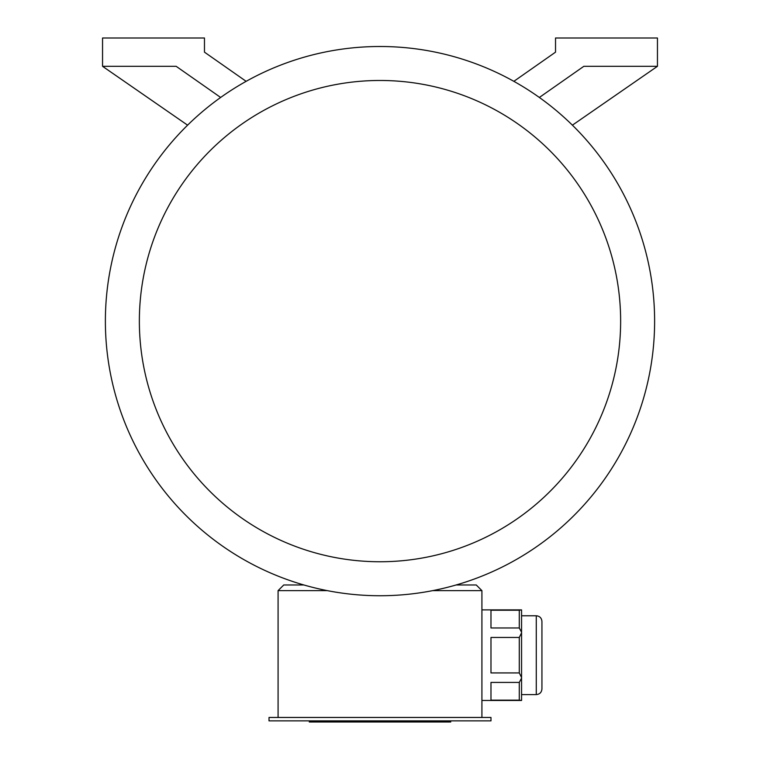 <?xml version="1.0" encoding="UTF-8"?>
<svg xmlns="http://www.w3.org/2000/svg" width="760" height="760" viewBox="0 0 760 760"><rect width="100%" height="100%" fill="white"/><g stroke="black" fill="none" stroke-linecap="round" stroke-linejoin="round"><path stroke-width="1.14" d="M490.979 720.869L269.021 720.869L269.021 717.468L490.979 717.468L490.979 720.869M519.289 610.223L490.979 610.223L490.979 627.959L519.289 627.959L519.289 610.223L521.559 609.89L521.559 700.482L481.916 700.482M519.289 627.959L521.559 632.216M519.289 637.45L490.979 637.45L490.979 672.923L519.289 672.923L519.289 637.45L521.559 632.861M519.289 672.923L521.559 677.511M519.289 700.15L490.979 700.15L490.979 682.413L519.289 682.413L519.289 700.15L521.559 700.482M521.559 678.158L519.289 682.413M327.341 590.634L278.084 590.634L278.084 717.468M456.114 584.972L476.254 584.972L481.916 590.634L481.916 717.468M481.916 590.634L432.659 590.634M539.353 97.46L583.841 66.31L657.447 66.31L657.447 38L555.531 38L555.531 52.155L513.864 81.329M246.135 81.329L204.468 52.155L204.468 38L102.552 38L102.552 66.31L176.159 66.31L220.647 97.46M102.552 66.31L187.596 125.162M572.403 125.162L657.447 66.31M380 595.736A274.616 274.616 0 0 0 617.823 183.806A274.616 274.616 0 0 0 142.177 183.806A274.616 274.616 0 0 0 380 595.736M380 561.754A240.644 240.644 0 0 0 588.401 200.792A240.644 240.644 0 0 0 171.599 200.792A240.644 240.644 0 0 0 380 561.754M278.084 590.634L283.746 584.972L303.886 584.972M541.937 688.94L541.937 621.433L541.937 688.94C541.605 692.379 539.714 694.269 536.275 694.602L521.559 694.602M450.718 720.869L450.718 722L309.32 722L309.32 720.869M536.275 694.602L536.275 615.771C539.714 616.103 541.605 617.994 541.937 621.433C541.605 617.994 539.714 616.103 536.275 615.771L521.559 615.771M444.077 722L444.077 720.869M396.036 722L396.036 720.869M364.002 722L364.002 720.869M315.96 722L315.96 720.869M521.559 609.89L481.916 609.89"/></g></svg>
